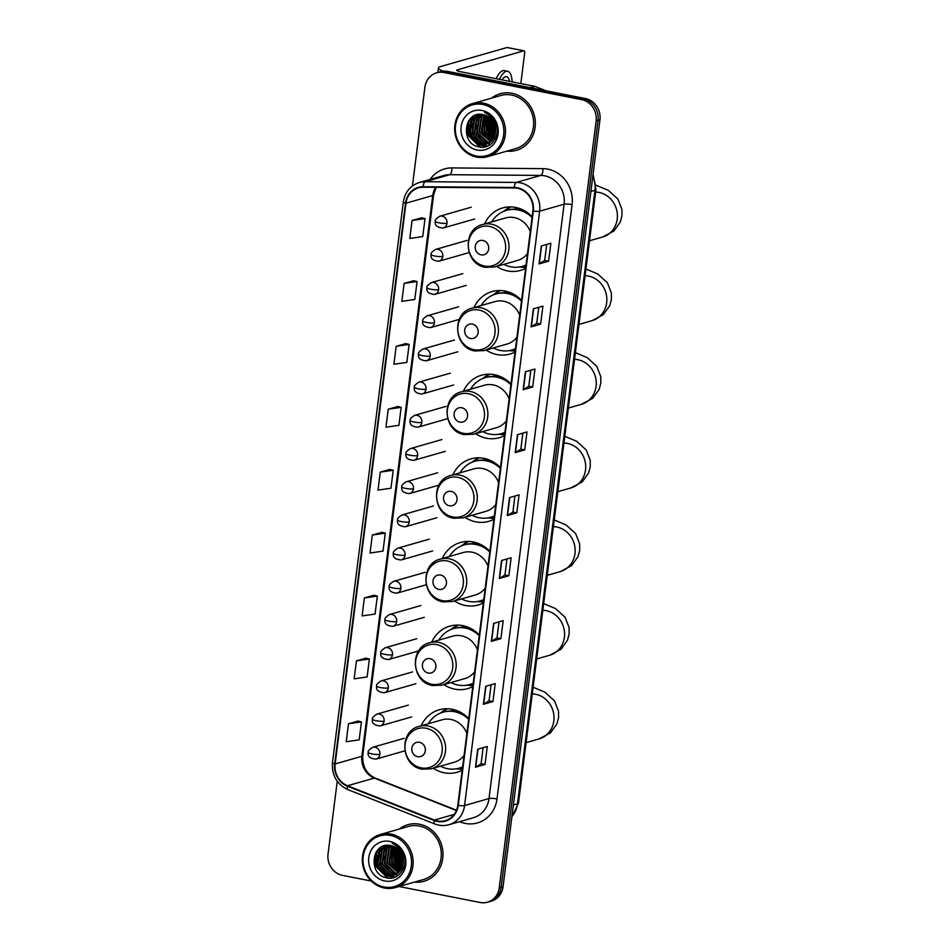 <?xml version="1.0" encoding="UTF-8"?>
<svg xmlns="http://www.w3.org/2000/svg" width="950" height="950" viewBox="0 0 950 950"><rect width="100%" height="100%" fill="white"/><g stroke="black" fill="none" stroke-linecap="round" stroke-linejoin="round"><path stroke-width="1.43" d="M468.742 718.639A32.49 29.699 -106 0 0 452.188 709.27A32.49 29.699 -106 0 0 439.233 709.781A32.49 29.699 -106 0 0 421.147 725.812M433.295 768.241A32.49 29.699 -106 0 0 444.173 772.778A32.49 29.699 -106 0 0 457.128 772.255A32.49 29.699 -106 0 0 462.234 770.212M479.311 635.004A32.49 29.699 -106 0 0 462.757 625.623A32.49 29.699 -106 0 0 449.801 626.145A32.49 29.699 -106 0 0 431.716 642.164M443.864 684.594A32.49 29.699 -106 0 0 454.729 689.13A32.49 29.699 -106 0 0 467.697 688.619A32.49 29.699 -106 0 0 472.791 686.577M489.879 551.368A32.49 29.699 -106 0 0 473.326 541.987A32.49 29.699 -106 0 0 460.37 542.509A32.49 29.699 -106 0 0 442.272 558.529M454.433 600.958A32.49 29.699 -106 0 0 465.298 605.494A32.49 29.699 -106 0 0 478.254 604.972A32.49 29.699 -106 0 0 483.36 602.929M500.448 467.721A32.49 29.699 -106 0 0 483.894 458.339A32.49 29.699 -106 0 0 470.927 458.862A32.49 29.699 -106 0 0 452.841 474.881M465.001 517.322A32.49 29.699 -106 0 0 475.867 521.859A32.49 29.699 -106 0 0 488.822 521.336A32.49 29.699 -106 0 0 493.929 519.294M511.005 384.085A32.49 29.699 -106 0 0 494.451 374.704A32.49 29.699 -106 0 0 481.496 375.226A32.49 29.699 -106 0 0 463.41 391.246M475.57 433.675A32.49 29.699 -106 0 0 486.436 438.211A32.49 29.699 -106 0 0 499.391 437.689A32.49 29.699 -106 0 0 504.497 435.658M521.574 300.438A32.49 29.699 -106 0 0 505.02 291.068A32.49 29.699 -106 0 0 492.064 291.579A32.49 29.699 -106 0 0 473.979 307.61M486.127 350.039A32.49 29.699 -106 0 0 497.004 354.576A32.49 29.699 -106 0 0 509.96 354.053A32.49 29.699 -106 0 0 515.066 352.011M532.143 216.802A32.49 29.699 -106 0 0 515.589 207.421A32.49 29.699 -106 0 0 502.633 207.943A32.49 29.699 -106 0 0 484.548 223.963M496.696 266.392A32.49 29.699 -106 0 0 507.561 270.928A32.49 29.699 -106 0 0 520.529 270.418A32.49 29.699 -106 0 0 525.623 268.375M515.446 208.062A29.735 27.182 74 0 1 516.289 207.575M504.878 291.709A29.735 27.182 74 0 1 505.733 291.211M494.309 375.345A29.735 27.182 74 0 1 495.164 374.858M483.74 458.992A29.735 27.182 74 0 1 484.595 458.494M473.183 542.628A29.735 27.182 74 0 1 474.026 542.129M462.614 626.264A29.735 27.182 74 0 1 463.469 625.777M452.046 709.911A29.735 27.182 74 0 1 452.901 709.413M395.532 847.388A24.522 22.42 -106 0 0 395.331 853.539A24.522 22.42 -106 0 1 395.532 847.388M399.142 865.189A24.522 22.42 -106 0 0 401.66 868.633A24.522 22.42 -106 0 1 399.142 865.189M401.981 868.989A24.522 22.42 -106 0 0 402.622 869.678A24.522 22.42 -106 0 1 401.981 868.989M397.231 848.564A24.522 22.42 -106 0 0 402.468 866.709A24.522 22.42 -106 0 1 397.231 848.564M487.872 116.434A24.522 22.42 -106 0 0 487.671 122.586A24.522 22.42 -106 0 1 487.872 116.434M491.483 134.235A24.522 22.42 -106 0 0 494 137.679A24.522 22.42 -106 0 1 491.483 134.235M494.321 138.035A24.522 22.42 -106 0 0 494.962 138.724A24.522 22.42 -106 0 1 494.321 138.035M489.571 117.61A24.522 22.42 -106 0 0 494.808 135.755A24.522 22.42 -106 0 1 489.571 117.61M399.059 886.516L480.189 902.5A18.394 16.815 -106 0 0 487.528 902.203L491.34 901.111A18.394 16.815 -106 0 0 503.061 886.742L599.949 119.831A18.394 16.815 -106 0 0 585.438 98.551L447.794 71.44A18.394 16.815 -106 0 0 440.456 71.737L438.544 72.283A18.394 16.815 -106 0 1 445.883 71.986A18.394 16.815 -106 0 0 438.544 72.283L436.632 72.829A18.394 16.815 -106 0 0 424.911 87.198L412.431 185.963M487.528 902.203A18.394 16.815 -106 0 0 499.249 887.834L596.125 120.935A18.394 16.815 -106 0 0 581.614 99.643L583.526 99.097L445.883 71.986L583.526 99.097A18.394 16.815 -106 0 1 598.037 120.377A18.394 16.815 -106 0 0 583.526 99.097L585.438 98.551M499.249 887.834L501.149 887.288L598.037 120.377L501.149 887.288A18.394 16.815 -106 0 1 489.428 901.657A18.394 16.815 -106 0 0 501.149 887.288L503.061 886.742M511.884 93.278A29.426 26.897 -106 0 0 500.151 93.753A29.426 26.897 -106 0 0 491.649 98.099A29.426 26.897 -106 0 1 500.151 93.753A29.426 26.897 -106 0 1 511.884 93.278A29.426 26.897 -106 0 1 535.254 120.959A29.426 26.897 -106 0 1 516.349 150.326A29.426 26.897 -106 0 0 535.254 120.959A29.426 26.897 -106 0 0 511.884 93.278M419.544 824.232A29.426 26.897 -106 0 0 407.799 824.707A29.426 26.897 -106 0 0 399.309 829.053A29.426 26.897 -106 0 1 407.799 824.707A29.426 26.897 -106 0 1 419.544 824.232A29.426 26.897 -106 0 1 442.914 851.913A29.426 26.897 -106 0 1 424.009 881.279A29.426 26.897 -106 0 0 442.914 851.913A29.426 26.897 -106 0 0 419.544 824.232M517.394 188.278A19.617 17.931 74 0 1 532.879 210.971L457.793 805.327A19.617 17.931 74 0 1 445.289 820.658A19.617 17.931 74 0 1 434.399 820.064L347.558 785.745A19.617 17.931 74 0 1 335.148 763.943L405.983 203.193A19.617 17.931 74 0 1 418.487 187.862A19.617 17.931 74 0 1 423.166 187.221L514.247 187.958A19.617 17.931 74 0 1 517.394 188.278M517.453 187.791A20.104 18.383 -106 0 0 514.235 187.471L423.142 186.734A20.104 18.383 -106 0 0 405.531 203.098L334.697 763.859A20.104 18.383 -106 0 0 347.415 786.196L434.257 820.527A20.104 18.383 -106 0 0 458.244 805.41L533.33 211.066A20.104 18.383 -106 0 0 517.453 187.791M402.277 867.219A24.522 22.42 74 0 1 396.72 849.252M494.617 136.266A24.522 22.42 74 0 1 489.06 118.299M483.134 747.686L481.104 763.717L475.724 767.101A4.904 0.843 -172.8 0 1 475.463 767.208L485.011 764.465L487.279 746.498L477.731 749.229L475.463 767.208M481.104 763.705L485.011 764.465M492.955 701.563L489.06 700.791L483.669 704.188A4.904 0.843 -172.8 0 1 483.407 704.294L492.955 701.563L495.223 683.584L485.676 686.316L483.407 704.294M499.023 621.858L497.004 637.901L491.613 641.274A4.904 0.843 -172.8 0 1 491.352 641.381L500.899 638.649L503.179 620.671L493.62 623.414L491.352 641.381M497.004 637.877L500.899 638.649M508.856 575.736L504.949 574.964L499.569 578.36A4.904 0.843 -172.8 0 1 499.296 578.479L508.856 575.736L511.124 557.769L501.576 560.5L499.296 578.479M548.589 261.191L544.683 260.419L539.303 263.815A4.904 0.843 -172.8 0 1 539.042 263.922L548.589 261.191L550.857 243.212L541.31 245.955L539.042 263.922M540.645 324.093L536.738 323.332L531.359 326.729A4.904 0.843 -172.8 0 1 531.086 326.836L540.645 324.093L542.913 306.126L533.366 308.857L531.086 326.836M532.689 387.006L528.794 386.234L523.403 389.631A4.904 0.843 -172.8 0 1 523.141 389.749L532.689 387.006L534.969 369.039L525.409 371.771L523.141 389.749M524.744 449.92L520.849 449.148L515.458 452.544A4.904 0.843 -172.8 0 1 515.197 452.651L524.744 449.92L527.013 431.941L517.465 434.684L515.197 452.651M514.924 496.043L512.893 512.086L507.514 515.458A4.904 0.843 -172.8 0 1 507.253 515.565L516.8 512.834L519.068 494.855L509.521 497.586L507.253 515.565M512.893 512.062L516.8 512.834M506.849 151.133A29.426 26.897 -106 0 0 516.349 150.326A29.426 26.897 -106 0 1 506.849 151.133M414.509 882.087A29.426 26.897 -106 0 0 424.009 881.279A29.426 26.897 -106 0 1 414.509 882.087M581.614 99.643L443.971 72.532A18.394 16.815 -106 0 0 436.632 72.829M337.238 781.256L328.035 854.097A18.394 16.815 -106 0 0 342.546 875.377L371.224 881.03M373.92 595.258L364.372 597.942L362.104 615.921L375.06 614.044L377.34 596.066L373.825 595.234M365.976 658.172L356.428 660.856L354.16 678.834L367.116 676.946L369.384 658.979L365.881 658.148M358.019 721.074L348.484 723.769L346.216 741.736L359.171 739.86L361.439 721.881L357.936 721.062M397.765 406.529L388.218 409.213L385.949 427.191L398.905 425.315L401.173 407.336L397.67 406.505M405.709 343.615L396.162 346.311L393.894 364.277L406.849 362.401L409.129 344.423L405.614 343.603M413.654 280.713L404.118 283.397L401.838 301.376L414.806 299.488L417.074 281.521L413.571 280.689M421.598 217.799L412.062 220.483L409.794 238.462L422.75 236.586L425.018 218.607L421.515 217.776M381.864 532.344L372.317 535.04L370.049 553.007L383.016 551.131L385.284 533.152L381.781 532.332M380.273 472.126L378.005 490.105L390.961 488.217L393.229 470.25L389.726 469.419L380.273 472.126L393.229 470.25M520.837 449.172L522.868 433.129M528.794 386.258L530.812 370.227M536.738 323.356L538.757 307.313M544.683 260.442L546.713 244.399M504.949 574.987L506.968 558.956M489.048 700.815L491.079 684.772M388.218 409.213L401.173 407.336M396.162 346.311L409.129 344.423M404.118 283.397L417.074 281.521M412.062 220.483L425.018 218.607M372.317 535.04L385.284 533.152M364.372 597.942L377.34 596.066M356.428 660.856L369.384 658.979M348.484 723.769L361.439 721.881M443.389 71.191A24.522 4.216 -172.8 0 1 438.461 67.925A24.522 4.216 -172.8 0 1 440.408 66.595L507.015 47.512A3.064 1.128 -78.9 0 1 507.229 47.5A3.064 1.128 -78.9 0 1 507.419 47.595M520.814 83.588L524.614 53.473A3.064 1.128 101.1 0 0 524.02 50.801A3.064 1.128 101.1 0 0 523.806 50.813L457.188 69.896A6.128 1.057 7.2 0 0 456.701 70.229A6.128 1.057 7.2 0 0 460.394 71.689L534.565 86.296A3.064 2.802 74 0 1 535.052 86.438L546.084 90.808M509.532 81.367A15.331 5.617 101.1 0 0 506.588 76.677A15.331 5.617 101.1 0 0 502.075 79.895M512.109 81.878A20.841 7.648 101.1 0 0 507.644 71.262L504.296 70.609A20.841 7.648 101.1 0 0 496.137 78.731M507.644 71.262A20.841 7.648 101.1 0 0 499.498 79.384M476.342 156.014A26.363 24.094 -106 0 0 503.654 134.983A26.363 24.094 -106 0 0 482.849 104.488A26.363 24.094 -106 0 0 455.537 125.507A26.363 24.094 -106 0 0 476.342 156.014M476.674 157.071A27.586 25.222 -106 0 0 487.671 156.631A27.586 25.222 -106 0 0 505.388 129.093A27.586 25.222 -106 0 0 483.479 103.146A27.586 25.222 -106 0 0 472.483 103.586A27.586 25.222 -106 0 0 454.753 131.124A27.586 25.222 -106 0 0 476.674 157.071M487.671 156.631L515.85 148.556A27.586 25.222 -106 0 0 533.567 121.018A27.586 25.222 -106 0 0 511.658 95.071A27.586 25.222 -106 0 0 500.65 95.522L472.483 103.586M495.567 131.967L493.335 127.668L492.492 120.686M492.694 119.201L492.907 118.251M495.627 131.005L493.929 127.502L493.026 121.469M493.157 119.926L493.335 118.798M495.081 134.817L490.948 128.357L490.628 118.536M495.223 134.211L491.542 128.191L491.067 118.976M494.38 136.871L488.549 129.046L488.965 117.147M494.57 136.408L489.155 128.868L489.369 117.456M493.549 138.498L486.162 129.722L487.421 116.173M493.762 138.13L486.768 129.556L487.801 116.387M492.646 139.84L483.776 130.411L485.949 115.472M492.872 139.531L484.381 130.233L486.305 115.627M491.673 140.968L481.389 131.088L483.681 115.995L484.536 114.986M491.922 140.707L481.994 130.922L484.88 115.093M490.651 141.918L479.002 131.777L481.294 116.684L483.182 114.665M490.912 141.692L479.608 131.611L481.887 116.518L483.514 114.736M489.594 142.714L487.386 142.452L476.615 132.466L478.907 117.373L481.911 114.463M489.856 142.524L487.979 142.274L477.209 132.287L479.501 117.194L482.22 114.499M488.49 143.367L484.999 143.129L474.228 133.143L476.52 118.049L480.736 114.368M488.763 143.224L485.593 142.963L474.822 132.976L477.114 117.883L481.021 114.38M487.35 143.901L482.612 143.818L471.841 133.831L474.133 118.738L479.726 114.38M487.635 143.782L483.206 143.652L472.435 133.653L474.727 118.56L479.952 114.368M495.508 132.454A15.331 14.013 -106 0 0 483.407 114.712C463.897 109.63 459.8 143.676 478.634 146.787C491.625 150.575 502.265 133.606 494.879 121.184C492.421 116.85 488.977 113.917 484.536 112.373C492.907 116.731 496.565 123.417 495.508 132.454L492.884 139.519L486.174 144.305L480.225 144.507L469.454 134.508L471.746 119.415L479.275 114.404M486.471 144.21L480.819 144.329L470.048 134.342L472.34 119.249L479.228 114.416M482.101 110.473A20.235 18.489 -106 0 0 461.13 126.611A20.235 18.489 -106 0 0 477.102 150.017A20.235 18.489 -106 0 0 498.061 133.879A20.235 18.489 -106 0 0 482.101 110.473M480.854 147.143L468.267 135.149L468.659 120.804M485.331 146.822L476.912 143.331M474.679 141.253L470.654 134.461L469.846 124.117M470.725 120.935L473.171 116.375M487.54 146.122L482.778 144.768M482.327 144.554L479.299 142.643M477.066 140.564L473.041 133.784L472.233 123.429M473.112 120.258L474.869 116.696M475.19 116.209L476.069 115.033M491.399 136.456L487.374 129.675L486.566 119.332M493.786 135.779L489.761 128.986L488.953 118.643M495.271 134.021L492.147 128.309L491.162 119.082M495.639 130.186L493.43 122.134M479.786 147.012L467.97 135.232L467.887 122.111M484.963 146.906L475.641 142.595M472.625 139.08L470.357 134.544L469.229 127.181M469.989 122.336L472.732 116.648M490.39 144.554L487.932 143.782M487.777 143.723L487.053 143.391M486.495 143.118L482.802 140.541M479.786 137.026L477.517 132.501L476.389 125.127M477.149 120.294L479.144 115.746M479.512 115.152L480.071 114.368M486.946 134.983L484.678 130.447L483.55 123.073M489.333 134.294L487.065 129.758L485.937 122.396M491.72 133.606L489.464 129.081L488.324 121.707M494.107 132.929L491.851 128.393L490.711 121.03M495.627 130.827L493.098 121.588M481.068 254.849A7.351 6.721 -106 0 0 488.68 248.983A7.351 6.721 -106 0 0 482.885 240.469A7.351 6.721 -106 0 0 475.261 246.335A7.351 6.721 -106 0 0 481.068 254.849M530.278 231.551A22.064 20.176 -106 0 0 514.306 217.609A22.064 20.176 -106 0 0 505.495 217.966L482.612 224.521A22.064 20.176 -106 0 1 491.411 224.164A22.064 20.176 -106 0 1 508.939 244.922A22.064 20.176 -106 0 1 494.772 266.95L517.655 260.395A22.064 20.176 -106 0 0 527.487 253.626M503.821 264.361A29.117 26.624 -106 0 0 510.851 266.819A29.117 26.624 -106 0 0 522.464 266.356A29.117 26.624 -106 0 0 526.051 265.002M532.059 217.467A29.117 26.624 -106 0 0 518.035 209.902A29.117 26.624 -106 0 0 506.421 210.366A29.117 26.624 -106 0 0 491.673 221.92M522.464 266.356L523.414 266.071A29.117 26.624 -106 0 0 526.039 265.169M529.15 213.976A29.117 26.624 -106 0 0 518.997 209.629A29.117 26.624 -106 0 0 507.383 210.092L506.421 210.366M516.681 207.658A29.117 26.624 -106 0 0 515.423 208.264M526.062 211.696A22.99 21.019 -106 0 0 525.326 211.743M503.619 211.351L506.267 209.38A31.872 29.141 74 0 1 510.269 206.886M515.304 209.178L515.529 207.409M505.162 210.757L510.815 206.898M525.754 267.366A31.872 29.141 74 0 1 522.844 267.271L519.555 266.998M470.499 338.485A7.351 6.721 -106 0 0 478.123 332.619A7.351 6.721 -106 0 0 472.316 324.104A7.351 6.721 -106 0 0 464.692 329.971A7.351 6.721 -106 0 0 470.499 338.485M519.709 315.198A22.064 20.176 -106 0 0 503.738 301.245A22.064 20.176 -106 0 0 494.938 301.601L472.043 308.156A22.064 20.176 -106 0 1 480.854 307.8A22.064 20.176 -106 0 1 498.382 328.558A22.064 20.176 -106 0 1 484.203 350.586L507.086 344.031A22.064 20.176 -106 0 0 516.919 337.262M493.252 347.997A29.117 26.624 -106 0 0 500.282 350.455A29.117 26.624 -106 0 0 511.896 349.992A29.117 26.624 -106 0 0 515.482 348.65M521.491 301.103A29.117 26.624 -106 0 0 507.466 293.538A29.117 26.624 -106 0 0 495.853 294.001A29.117 26.624 -106 0 0 481.104 305.567M511.896 349.992L512.846 349.719A29.117 26.624 -106 0 0 515.47 348.804M518.581 297.611A29.117 26.624 -106 0 0 508.428 293.265A29.117 26.624 -106 0 0 496.814 293.728L495.853 294.001M506.113 291.306A29.117 26.624 -106 0 0 504.854 291.899M515.494 295.343A22.99 21.019 -106 0 0 514.758 295.379M493.05 294.999L495.698 293.016A31.872 29.141 74 0 1 499.7 290.534M504.735 292.814L504.961 291.056M494.594 294.405L500.246 290.534M515.185 351.001A31.872 29.141 74 0 1 512.288 350.906L508.986 350.633M459.931 422.133A7.351 6.721 -106 0 0 467.554 416.266A7.351 6.721 -106 0 0 461.747 407.752A7.351 6.721 -106 0 0 454.124 413.618A7.351 6.721 -106 0 0 459.931 422.133M509.141 398.834A22.064 20.176 -106 0 0 493.169 384.892A22.064 20.176 -106 0 0 484.369 385.249L461.486 391.804A22.064 20.176 -106 0 1 470.286 391.447A22.064 20.176 -106 0 1 487.813 412.205A22.064 20.176 -106 0 1 473.634 434.233L496.517 427.678A22.064 20.176 -106 0 0 506.362 420.897M482.695 431.633A29.117 26.624 -106 0 0 489.713 434.103A29.117 26.624 -106 0 0 501.327 433.628A29.117 26.624 -106 0 0 504.925 432.286M510.922 384.75A29.117 26.624 -106 0 0 496.909 377.174A29.117 26.624 -106 0 0 485.296 377.649A29.117 26.624 -106 0 0 470.535 389.203M501.327 433.628L502.289 433.354A29.117 26.624 -106 0 0 504.901 432.44M508.012 381.259A29.117 26.624 -106 0 0 497.859 376.901A29.117 26.624 -106 0 0 486.246 377.376L485.296 377.649M495.544 374.941A29.117 26.624 -106 0 0 494.285 375.547M504.925 378.979A22.99 21.019 -106 0 0 504.189 379.014M482.493 378.634L485.129 376.663A31.872 29.141 74 0 1 489.143 374.169M494.166 376.461L494.392 374.692M484.037 378.041L489.678 374.181M504.628 434.637A31.872 29.141 74 0 1 501.719 434.554L498.429 434.269M449.362 505.768A7.351 6.721 -106 0 0 456.986 499.902A7.351 6.721 -106 0 0 451.179 491.387A7.351 6.721 -106 0 0 443.555 497.254A7.351 6.721 -106 0 0 449.362 505.768M498.584 482.469A22.064 20.176 -106 0 0 482.6 468.528A22.064 20.176 -106 0 0 473.801 468.884L450.918 475.439A22.064 20.176 -106 0 1 459.717 475.083A22.064 20.176 -106 0 1 477.244 495.841A22.064 20.176 -106 0 1 463.066 517.869L485.961 511.314A22.064 20.176 -106 0 0 495.793 504.545M472.126 515.28A29.117 26.624 -106 0 0 479.144 517.738A29.117 26.624 -106 0 0 490.758 517.275A29.117 26.624 -106 0 0 494.356 515.933M500.365 468.386A29.117 26.624 -106 0 0 486.341 460.821A29.117 26.624 -106 0 0 474.727 461.284A29.117 26.624 -106 0 0 459.966 472.851M490.758 517.275L491.72 517.002A29.117 26.624 -106 0 0 494.332 516.087M497.456 464.894A29.117 26.624 -106 0 0 487.291 460.548A29.117 26.624 -106 0 0 475.677 461.011L474.727 461.284M484.987 458.577A29.117 26.624 -106 0 0 483.716 459.183M494.356 462.614A22.99 21.019 -106 0 0 493.62 462.662M471.924 462.282L474.572 460.299A31.872 29.141 74 0 1 478.574 457.817M483.609 460.097L483.823 458.327M473.468 461.688L479.121 457.817M494.059 518.284A31.872 29.141 74 0 1 491.15 518.189L487.861 517.916M438.793 589.404A7.351 6.721 -106 0 0 446.417 583.538A7.351 6.721 -106 0 0 440.61 575.035A7.351 6.721 -106 0 0 432.998 580.901A7.351 6.721 -106 0 0 438.793 589.404M488.015 566.117A22.064 20.176 -106 0 0 472.043 552.176A22.064 20.176 -106 0 0 463.232 552.52L440.349 559.075A22.064 20.176 -106 0 1 449.148 558.731A22.064 20.176 -106 0 1 466.676 579.476A22.064 20.176 -106 0 1 452.509 601.516L475.392 594.949A22.064 20.176 -106 0 0 485.224 588.181M461.558 598.916A29.117 26.624 -106 0 0 468.588 601.374A29.117 26.624 -106 0 0 480.201 600.911A29.117 26.624 -106 0 0 483.787 599.569M489.796 552.021A29.117 26.624 -106 0 0 475.772 544.457A29.117 26.624 -106 0 0 464.158 544.92A29.117 26.624 -106 0 0 449.409 556.486M480.201 600.911L481.151 600.638A29.117 26.624 -106 0 0 483.764 599.723M486.887 548.53A29.117 26.624 -106 0 0 476.734 544.184A29.117 26.624 -106 0 0 465.12 544.647L464.158 544.92M474.418 542.224A29.117 26.624 -106 0 0 473.159 542.818M483.799 546.262A22.99 21.019 -106 0 0 483.051 546.298M461.356 545.918L464.004 543.934A31.872 29.141 74 0 1 468.006 541.452M473.041 543.732L473.266 541.975M462.899 545.324L468.552 541.464M483.491 601.92A31.872 29.141 74 0 1 480.581 601.837L477.292 601.552M428.236 673.051A7.351 6.721 -106 0 0 435.86 667.185A7.351 6.721 -106 0 0 430.053 658.671A7.351 6.721 -106 0 0 422.429 664.537A7.351 6.721 -106 0 0 428.236 673.051M477.446 649.752A22.064 20.176 -106 0 0 461.474 635.811A22.064 20.176 -106 0 0 452.675 636.168L429.78 642.722A22.064 20.176 -106 0 1 438.579 642.366A22.064 20.176 -106 0 1 456.119 663.124A22.064 20.176 -106 0 1 441.94 685.152L464.823 678.597A22.064 20.176 -106 0 0 474.656 671.828M450.989 682.563A29.117 26.624 -106 0 0 458.019 685.021A29.117 26.624 -106 0 0 469.633 684.546A29.117 26.624 -106 0 0 473.219 683.204M479.228 635.669A29.117 26.624 -106 0 0 465.203 628.104A29.117 26.624 -106 0 0 453.589 628.568A29.117 26.624 -106 0 0 438.841 640.122M469.633 684.546L470.582 684.273A29.117 26.624 -106 0 0 473.207 683.371M476.318 632.178A29.117 26.624 -106 0 0 466.165 627.831A29.117 26.624 -106 0 0 454.551 628.294L453.589 628.568M463.849 625.86A29.117 26.624 -106 0 0 462.591 626.466M473.231 629.898A22.99 21.019 -106 0 0 472.494 629.945M450.787 629.553L453.435 627.582A31.872 29.141 74 0 1 457.437 625.088M462.472 627.38L462.697 625.611M452.331 628.959L457.983 625.1M472.922 685.568A31.872 29.141 74 0 1 470.024 685.472L466.723 685.199M417.668 756.687A7.351 6.721 -106 0 0 425.291 750.821A7.351 6.721 -106 0 0 419.484 742.306A7.351 6.721 -106 0 0 411.861 748.172A7.351 6.721 -106 0 0 417.668 756.687M466.878 733.4A22.064 20.176 -106 0 0 450.906 719.447A22.064 20.176 -106 0 0 442.106 719.803L419.211 726.358A22.064 20.176 -106 0 1 428.022 726.002A22.064 20.176 -106 0 1 445.55 746.759A22.064 20.176 -106 0 1 431.371 768.788L454.254 762.232A22.064 20.176 -106 0 0 464.099 755.464M440.432 766.199A29.117 26.624 -106 0 0 447.45 768.657A29.117 26.624 -106 0 0 459.064 768.194A29.117 26.624 -106 0 0 462.65 766.852M468.659 719.304A29.117 26.624 -106 0 0 454.646 711.74A29.117 26.624 -106 0 0 443.032 712.203A29.117 26.624 -106 0 0 428.272 723.769M459.064 768.194L460.014 767.921A29.117 26.624 -106 0 0 462.638 767.006M465.749 715.813A29.117 26.624 -106 0 0 455.596 711.467A29.117 26.624 -106 0 0 443.983 711.93L443.032 712.203M453.281 709.508A29.117 26.624 -106 0 0 452.022 710.101M462.662 713.533A22.99 21.019 -106 0 0 461.926 713.581M440.218 713.201L442.866 711.217A31.872 29.141 74 0 1 446.88 708.736M451.903 711.016L452.129 709.258M441.762 712.607L447.414 708.736M462.353 769.203A31.872 29.141 74 0 1 459.456 769.108L456.154 768.835M384.002 886.967A26.363 24.094 -106 0 0 411.314 865.937A26.363 24.094 -106 0 0 390.509 835.442A26.363 24.094 -106 0 0 363.197 856.461A26.363 24.094 -106 0 0 384.002 886.967M384.322 888.024A27.586 25.222 -106 0 0 395.331 887.585A27.586 25.222 -106 0 0 413.048 860.047A27.586 25.222 -106 0 0 391.139 834.1A27.586 25.222 -106 0 0 380.142 834.539A27.586 25.222 -106 0 0 362.413 862.078A27.586 25.222 -106 0 0 384.322 888.024M395.331 887.585L423.51 879.51A27.586 25.222 -106 0 0 441.228 851.972A27.586 25.222 -106 0 0 419.318 826.037A27.586 25.222 -106 0 0 408.31 826.476L380.142 834.539M403.216 862.921L400.995 858.622L400.152 851.639M400.354 850.155L400.567 849.205M403.287 861.971L401.589 858.456L400.686 852.423M400.805 850.879L400.995 849.751M402.741 865.771L398.596 859.311L398.276 849.49M402.883 865.165L399.202 859.144L398.715 849.929M402.04 867.825L396.209 859.999L396.625 848.101M402.23 867.362L396.815 859.821L397.029 848.409M401.209 869.452L393.822 860.676L395.081 847.127M401.423 869.084L394.428 860.51L395.461 847.341M400.294 870.794L391.436 861.365L393.609 846.426M400.532 870.485L392.041 861.187L393.965 846.581M399.332 871.922L389.049 862.042L391.341 846.961L392.196 845.939M399.582 871.661L389.642 861.876L392.54 846.046M398.311 872.872L386.662 862.731L388.954 847.637L390.842 845.619M398.572 872.646L387.256 862.564L389.548 847.471L391.174 845.69M397.254 873.668L395.046 873.406L384.275 863.419L386.567 848.326L389.571 845.417M397.516 873.489L395.639 873.228L384.869 863.241L387.161 848.148L389.88 845.453M396.15 874.332L392.659 874.083L381.888 864.096L384.18 849.003L388.396 845.322M396.423 874.178L393.253 873.917L382.482 863.93L384.774 848.837L388.681 845.334M395.01 874.855L390.272 874.772L379.501 864.785L381.793 849.692L387.386 845.334M395.295 874.736L390.866 874.606L380.095 864.607L382.387 849.514L387.612 845.322M403.168 863.408A15.331 14.013 -106 0 0 391.067 845.666C371.557 840.596 367.46 874.629 386.294 877.741C399.285 881.529 409.925 864.559 402.539 852.138C400.081 847.804 396.637 844.871 392.196 843.327C400.567 847.685 404.225 854.371 403.168 863.408L400.544 870.473L393.834 875.259L387.885 875.461L377.114 865.462L379.406 850.369L386.935 845.357M394.131 875.164L388.479 875.283L377.708 865.296L380 850.203L386.887 845.369M389.749 841.427A20.235 18.489 -106 0 0 368.79 857.565A20.235 18.489 -106 0 0 384.762 880.971A20.235 18.489 -106 0 0 405.721 864.832A20.235 18.489 -106 0 0 389.749 841.427M388.514 878.097L375.927 866.103L376.319 851.758M392.991 877.776L384.572 874.285M382.339 872.207L378.314 865.414L377.506 855.071M378.385 851.889L380.831 847.329M395.2 877.076L390.438 875.722M389.975 875.508L386.959 873.596M384.726 871.518L380.701 864.738L379.893 854.383M380.772 851.212L382.529 847.649M382.85 847.163L383.729 845.987M399.048 867.421L395.034 860.629L394.214 850.286M401.446 866.732L397.421 859.952L396.613 849.597M402.931 864.987L399.808 859.263L398.822 850.036M403.287 861.139L401.09 853.088M387.434 877.966L375.63 866.186L375.547 853.076M392.623 877.859L383.301 873.549M380.285 870.034L378.017 865.498L376.889 858.135M377.649 853.302L380.392 847.602M398.05 875.508L395.592 874.736M395.438 874.677L394.713 874.344M394.155 874.071L390.462 871.494M387.446 867.979L385.178 863.455L384.049 856.081M384.809 851.248L386.804 846.699M387.173 846.106L387.731 845.322M394.606 865.937L392.338 861.401L391.21 854.026M396.993 865.248L394.725 860.712L393.597 853.349M399.38 864.571L397.112 860.035L395.984 852.661M401.767 863.883L399.511 859.346L398.371 851.984M403.287 861.781L400.758 852.542M511.931 816.501A24.522 22.42 -106 0 0 517.489 803.819L594.985 190.297A24.522 22.42 -106 0 0 592.836 176.106M590.9 191.473L594.985 190.297A12.255 2.102 7.2 0 0 595.959 189.632L518.462 803.154L511.872 816.976M447.794 71.44L443.971 72.532M599.949 119.831L596.125 120.935M518.462 803.154A12.255 2.102 7.2 0 1 517.489 803.819L513.392 804.994M430.101 179.431A30.649 28.025 74 0 1 451.891 167.912L542.972 168.649A30.649 28.025 74 0 1 572.078 204.618L496.992 798.962A6.128 1.057 7.2 0 0 489.012 798.546L564.098 204.203A24.522 22.42 -106 0 0 544.742 175.821A24.522 22.42 -106 0 0 540.811 175.417L449.718 174.693A24.522 22.42 -106 0 0 443.876 175.489L419.425 182.483A24.522 22.42 74 0 1 425.279 181.699A6.128 2.399 90.5 0 0 423.142 186.734M496.992 798.962A30.649 28.025 74 0 1 465.239 823.413A30.649 28.025 74 0 1 460.429 821.999L459.586 821.667M473.385 817.712A24.522 22.42 -106 0 0 489.012 798.546L464.562 805.553A24.522 22.42 74 0 1 448.934 824.719L473.385 817.712M451.891 167.912A6.128 2.399 -89.5 0 1 449.718 174.693L425.279 181.699L516.361 182.424A24.522 22.42 74 0 1 520.291 182.828A24.522 22.42 74 0 1 539.648 211.197A6.128 1.057 -172.8 0 1 533.33 211.066M514.235 187.471A6.128 2.399 90.5 0 1 516.361 182.424L540.811 175.417A6.128 2.399 -89.5 0 0 542.972 168.649M419.425 182.483C410.341 185.547 404.961 192.054 403.311 201.982A6.128 1.057 7.2 0 0 405.531 203.098M334.697 763.859A6.128 1.057 -172.8 0 1 332.476 762.743C331.704 775.366 336.858 784.332 347.938 789.64L434.779 823.971C439.47 825.788 444.184 826.037 448.934 824.719M347.415 786.196A6.128 2.031 111.6 0 0 347.938 789.64M434.257 820.527A6.128 2.031 111.6 0 0 434.779 823.971M458.244 805.41A6.128 1.057 7.2 0 0 464.562 805.553L539.648 211.197L564.098 204.203A6.128 1.057 7.2 0 1 572.078 204.618M460.608 821.37A6.128 2.031 -68.4 0 1 460.429 821.999M335.148 763.943L361.879 756.283A19.617 17.931 -106 0 0 374.3 778.086L456.404 810.54M347.558 785.745L374.3 778.086A11.032 3.658 -68.4 0 1 375.262 778.097L456.534 810.219M434.399 820.064L454.219 814.387M435.706 187.328A19.617 17.931 -106 0 0 432.725 195.534L361.879 756.283A11.032 1.9 7.2 0 0 362.758 755.689C362.318 766.46 366.486 773.929 375.262 778.097M405.983 203.193L432.725 195.534A11.032 1.9 7.2 0 0 433.604 194.928L362.758 755.689M507.514 515.458L509.782 497.515M515.458 452.544L517.726 434.601M523.403 389.631L525.671 371.699M531.359 326.729L533.627 308.786M539.303 263.815L541.571 245.872M499.569 578.36L501.838 560.429M491.613 641.274L493.881 623.331M483.669 704.188L485.937 686.244M475.724 767.101L477.992 749.158M457.093 70.68L457.188 69.896M529.946 87.626L534.565 86.296M523.806 50.813L507.015 47.512M535.052 86.438L530.528 87.732M488.074 116.565A24.522 22.42 -106 0 0 487.825 121.125M488.431 125.923A24.522 22.42 -106 0 0 490.176 131.219M492.433 135.256A24.522 22.42 -106 0 0 494.107 137.453M494.439 137.821A24.522 22.42 -106 0 0 495.306 138.759M487.136 117.764A25.139 22.978 -106 0 0 493.525 137.988M595.65 192.09A22.99 21.019 74 0 1 599.082 192.458A22.99 21.019 74 0 1 617.227 219.058A22.99 21.019 74 0 1 602.573 237.025L589.499 240.766M484.5 266.036A20.271 18.537 -106 0 0 505.507 249.862A20.271 18.537 -106 0 0 489.511 226.409A20.271 18.537 -106 0 0 468.492 242.571A20.271 18.537 -106 0 0 484.5 266.036M521.455 266.618A29.391 26.873 -106 0 0 525.979 265.62M585.093 275.726A22.99 21.019 74 0 1 588.513 276.094A22.99 21.019 74 0 1 606.658 302.706A22.99 21.019 74 0 1 592.004 320.673L578.942 324.413M473.931 349.671A20.271 18.537 -106 0 0 494.938 333.497A20.271 18.537 -106 0 0 478.942 310.044A20.271 18.537 -106 0 0 457.936 326.218A20.271 18.537 -106 0 0 473.931 349.671M510.886 350.253A29.391 26.873 -106 0 0 515.411 349.256M574.524 359.361A22.99 21.019 74 0 1 577.944 359.741A22.99 21.019 74 0 1 596.089 386.341A22.99 21.019 74 0 1 581.436 404.308L568.373 408.049M463.363 433.307A20.271 18.537 -106 0 0 484.369 417.145A20.271 18.537 -106 0 0 468.374 393.68A20.271 18.537 -106 0 0 447.367 409.854A20.271 18.537 -106 0 0 463.363 433.307M500.317 433.901A29.391 26.873 -106 0 0 504.842 432.891M563.956 443.009A22.99 21.019 74 0 1 567.388 443.377A22.99 21.019 74 0 1 585.521 469.977A22.99 21.019 74 0 1 570.879 487.944L557.804 491.696M452.806 516.954A20.271 18.537 -106 0 0 473.812 500.781A20.271 18.537 -106 0 0 457.805 477.327A20.271 18.537 -106 0 0 436.798 493.489A20.271 18.537 -106 0 0 452.806 516.954M489.761 517.536A29.391 26.873 -106 0 0 494.273 516.539M553.387 526.644A22.99 21.019 74 0 1 556.819 527.024A22.99 21.019 74 0 1 574.964 553.624A22.99 21.019 74 0 1 560.31 571.591L547.236 575.332M442.237 600.59A20.271 18.537 -106 0 0 463.244 584.428A20.271 18.537 -106 0 0 447.236 560.963A20.271 18.537 -106 0 0 426.229 577.137A20.271 18.537 -106 0 0 442.237 600.59M479.192 601.172A29.391 26.873 -106 0 0 483.716 600.174M542.818 610.292A22.99 21.019 74 0 1 546.25 610.66A22.99 21.019 74 0 1 564.395 637.26A22.99 21.019 74 0 1 549.741 655.227L536.667 658.967M431.668 684.238A20.271 18.537 -106 0 0 452.675 668.064A20.271 18.537 -106 0 0 436.679 644.611A20.271 18.537 -106 0 0 415.673 660.773A20.271 18.537 -106 0 0 431.668 684.238M468.623 684.819A29.391 26.873 -106 0 0 473.147 683.822M532.261 693.928A22.99 21.019 74 0 1 535.681 694.296A22.99 21.019 74 0 1 553.826 720.908A22.99 21.019 74 0 1 539.173 738.874L526.11 742.615M421.099 767.873A20.271 18.537 -106 0 0 442.106 751.699A20.271 18.537 -106 0 0 426.111 728.246A20.271 18.537 -106 0 0 405.104 744.408A20.271 18.537 -106 0 0 421.099 767.873M458.054 768.455A29.391 26.873 -106 0 0 462.579 767.457M446.999 223.25A6.128 5.605 -106 0 0 439.707 216.256C436.192 218.571 434.732 220.281 435.314 221.374A6.128 1.057 7.2 0 0 439.007 222.822A6.128 1.057 -172.8 0 0 446.999 223.25A6.128 5.605 -106 0 1 443.092 228.036C437.154 227.561 434.566 225.34 435.314 221.374M442.807 256.441A6.128 5.605 -106 0 0 435.516 249.446C432.001 251.762 430.54 253.472 431.122 254.564A6.128 1.057 7.2 0 0 434.815 256.025A6.128 1.057 -172.8 0 0 442.807 256.441A6.128 5.605 -106 0 1 438.9 261.226C432.951 260.751 430.362 258.531 431.122 254.564M438.603 289.631A6.128 5.605 -106 0 0 431.324 282.637C427.809 284.952 426.348 286.663 426.93 287.755A6.128 1.057 7.2 0 0 430.623 289.216A6.128 1.057 -172.8 0 0 438.603 289.631A6.128 5.605 -106 0 1 434.696 294.417C428.759 293.942 426.17 291.721 426.93 287.755M434.411 322.822A6.128 5.605 -106 0 0 427.132 315.827C423.617 318.143 422.156 319.853 422.738 320.957A6.128 1.057 7.2 0 0 426.431 322.406A6.128 1.057 -172.8 0 0 434.411 322.822A6.128 5.605 -106 0 1 430.504 327.619C424.567 327.133 421.978 324.924 422.738 320.957M430.219 356.012A6.128 5.605 -106 0 0 422.94 349.018C419.425 351.346 417.964 353.044 418.546 354.148A6.128 1.057 7.2 0 0 422.239 355.597A6.128 1.057 -172.8 0 0 430.219 356.012A6.128 5.605 -106 0 1 426.312 360.81C420.375 360.335 417.786 358.114 418.546 354.148M426.027 389.203A6.128 5.605 -106 0 0 418.748 382.209C415.233 384.536 413.772 386.246 414.354 387.339A6.128 1.057 7.2 0 0 418.048 388.787A6.128 1.057 -172.8 0 0 426.027 389.203A6.128 5.605 -106 0 1 422.121 394.001C416.183 393.526 413.594 391.305 414.354 387.339M421.836 422.406A6.128 5.605 -106 0 0 414.556 415.399C411.041 417.727 409.569 419.437 410.162 420.529A6.128 1.057 7.2 0 0 413.856 421.978A6.128 1.057 -172.8 0 0 421.836 422.406A6.128 5.605 -106 0 1 417.929 427.191C411.991 426.716 409.402 424.496 410.162 420.529M417.644 455.596A6.128 5.605 -106 0 0 410.364 448.602C406.849 450.918 405.377 452.628 405.971 453.72A6.128 1.057 7.2 0 0 409.664 455.169A6.128 1.057 -172.8 0 0 417.644 455.596A6.128 5.605 -106 0 1 413.737 460.382C407.799 459.907 405.211 457.686 405.971 453.72M413.452 488.787A6.128 5.605 -106 0 0 406.161 481.793C402.657 484.108 401.185 485.818 401.767 486.911A6.128 1.057 7.2 0 0 405.472 488.371A6.128 1.057 -172.8 0 0 413.452 488.787A6.128 5.605 -106 0 1 409.545 493.572C403.608 493.098 401.019 490.877 401.767 486.911M409.26 521.977A6.128 5.605 -106 0 0 401.969 514.983C398.454 517.299 396.993 519.009 397.575 520.113A6.128 1.057 7.2 0 0 401.268 521.562A6.128 1.057 -172.8 0 0 409.26 521.977A6.128 5.605 -106 0 1 405.353 526.763C399.416 526.288 396.827 524.067 397.575 520.113M405.068 555.168A6.128 5.605 -106 0 0 397.777 548.174C394.262 550.501 392.801 552.199 393.383 553.304A6.128 1.057 7.2 0 0 397.076 554.753A6.128 1.057 -172.8 0 0 405.068 555.168A6.128 5.605 -106 0 1 401.161 559.966C395.224 559.491 392.623 557.27 393.383 553.304M400.864 588.359A6.128 5.605 -106 0 0 393.585 581.364C390.07 583.692 388.609 585.402 389.191 586.494A6.128 1.057 7.2 0 0 392.884 587.943A6.128 1.057 -172.8 0 0 400.864 588.359A6.128 5.605 -106 0 1 396.957 593.156C391.02 592.681 388.431 590.461 389.191 586.494M396.673 621.561A6.128 5.605 -106 0 0 389.393 614.555C385.878 616.883 384.418 618.592 384.999 619.685A6.128 1.057 7.2 0 0 388.692 621.134A6.128 1.057 -172.8 0 0 396.673 621.561A6.128 5.605 -106 0 1 392.766 626.347C386.828 625.872 384.239 623.651 384.999 619.685M392.481 654.752A6.128 5.605 -106 0 0 385.201 647.758C381.686 650.073 380.226 651.783 380.808 652.876A6.128 1.057 7.2 0 0 384.501 654.324A6.128 1.057 -172.8 0 0 392.481 654.752A6.128 5.605 -106 0 1 388.574 659.538C382.636 659.062 380.048 656.842 380.808 652.876M388.289 687.943A6.128 5.605 -106 0 0 381.009 680.948C377.494 683.264 376.034 684.974 376.616 686.066A6.128 1.057 7.2 0 0 380.309 687.527A6.128 1.057 -172.8 0 0 388.289 687.943A6.128 5.605 -106 0 1 384.382 692.728C378.444 692.253 375.856 690.033 376.616 686.066M384.097 721.133A6.128 5.605 -106 0 0 376.817 714.139C373.303 716.454 371.83 718.164 372.424 719.257A6.128 1.057 7.2 0 0 376.117 720.717A6.128 1.057 -172.8 0 0 384.097 721.133A6.128 5.605 -106 0 1 380.19 725.919C374.253 725.444 371.664 723.223 372.424 719.257M379.905 754.324A6.128 5.605 -106 0 0 372.626 747.329C369.111 749.657 367.638 751.355 368.232 752.459A6.128 1.057 7.2 0 0 371.925 753.908A6.128 1.057 -172.8 0 0 379.905 754.324A6.128 5.605 -106 0 1 375.998 759.121C370.061 758.646 367.472 756.426 368.232 752.459M395.734 847.519A24.522 22.42 -106 0 0 395.485 852.079M396.079 856.888A24.522 22.42 -106 0 0 397.824 862.172M400.093 866.21A24.522 22.42 -106 0 0 401.767 868.407M402.088 868.775A24.522 22.42 -106 0 0 402.966 869.713M394.784 848.718A25.139 22.978 -106 0 0 401.173 868.941M593.073 174.277L595.959 189.632M403.311 201.982L332.476 762.743M436.181 187.328L433.604 194.928M437.879 72.473L438.461 67.925M507.229 47.5L524.02 50.801M602.573 237.025L613.89 231.004L620.291 222.098L621.965 215.804L621.906 209.285L617.928 199.072L608.344 190.356L596.137 185.274M494.772 266.95L485.533 267.33C464.277 264.433 461.807 229.164 482.612 224.521M592.004 320.673L603.321 314.64L609.722 305.746L611.408 299.44L611.337 292.921L607.359 282.708L597.776 273.992L585.936 269.028M484.203 350.586L474.976 350.966C453.72 348.068 451.238 312.799 472.043 308.156M581.436 404.308L592.764 398.287L599.153 389.381L600.839 383.088L600.768 376.568L596.79 366.356L587.207 357.639L575.367 352.664M473.634 434.233L464.407 434.601C443.151 431.704 440.669 396.447 461.486 391.804M570.879 487.944L582.196 481.923L588.584 473.017L590.271 466.723L590.211 460.204L586.221 449.991L576.638 441.275L564.799 436.299M463.066 517.869L453.839 518.249C432.582 515.351 430.113 480.082 450.918 475.439M560.31 571.591L571.627 565.571L578.016 556.664L579.702 550.371L579.643 543.851L575.664 533.639L566.069 524.911L554.23 519.947M452.509 601.516L443.27 601.884C422.014 598.987 419.544 563.73 440.349 559.075M549.741 655.227L561.058 649.206L567.459 640.3L569.133 634.006L569.074 627.487L565.096 617.274L555.513 608.558L543.673 603.582M441.94 685.152L432.701 685.532C411.445 682.634 408.975 647.366 429.78 642.722M539.173 738.874L550.489 732.842L556.89 723.947L558.576 717.642L558.505 711.123L554.527 700.91L544.944 692.194L533.104 687.23M431.371 768.788L422.144 769.168C400.888 766.27 398.406 731.001 419.211 726.358M474.608 219.011L443.092 228.036M471.224 207.219L439.707 216.256M469.146 252.569L438.9 261.226M467.032 240.409L435.516 249.446M466.213 285.392L434.696 294.417M462.84 273.612L431.324 282.637M459.277 319.366L430.504 327.619M458.648 306.803L427.132 315.827M457.829 351.773L426.312 360.81M454.456 339.993L422.94 349.018M453.637 384.976L422.121 394.001M450.264 373.184L418.748 382.209M447.652 418.677L417.929 427.191M446.072 406.374L414.556 415.399M445.253 451.357L413.737 460.382M441.881 439.565L410.364 448.602M438.888 485.165L409.545 493.572M437.677 472.767L406.161 481.793M436.869 517.738L405.353 526.763M433.485 505.958L401.969 514.983M432.678 550.929L401.161 559.966M429.293 539.149L397.777 548.174M426.206 584.773L396.957 593.156M425.101 572.339L393.585 581.364M424.282 617.322L392.766 626.347M420.909 605.53L389.393 614.555M418.689 650.916L388.574 659.538M416.718 638.721L385.201 647.758M415.898 683.703L384.382 692.728M412.526 671.923L381.009 680.948M411.706 716.894L380.19 725.919M408.334 705.114L376.817 714.139M404.831 750.856L375.998 759.121M404.142 738.304L372.626 747.329"/></g></svg>

